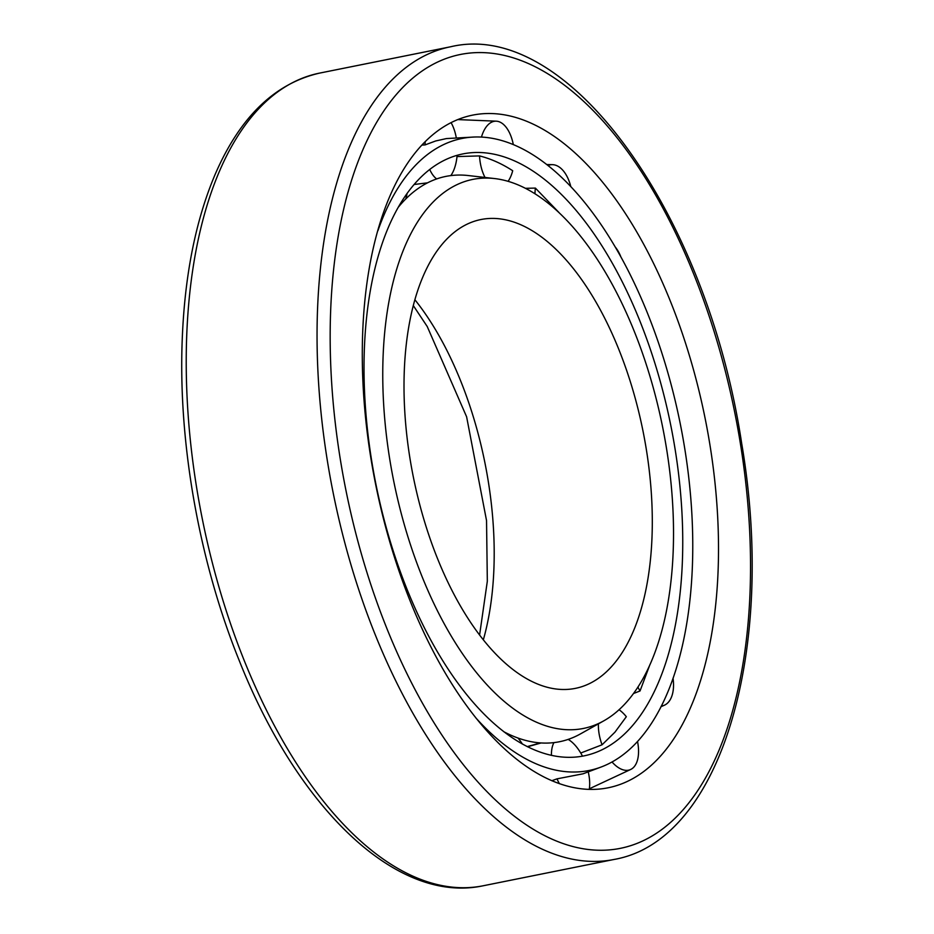 <?xml version="1.0" encoding="UTF-8"?>
<svg xmlns="http://www.w3.org/2000/svg" width="934" height="934" viewBox="0 0 934 934"><rect width="100%" height="100%" fill="white"/><g stroke="black" fill="none" stroke-linecap="round" stroke-linejoin="round"><path stroke-width="1.4" d="M422.098 576.675A280.025 137.111 -101.4 0 1 494.658 178.569A280.025 137.111 -101.4 0 1 662.603 426.931A280.025 137.111 -101.4 0 1 603.679 720.896A280.025 137.111 -101.4 0 1 422.098 576.675M398.339 207.185A288.314 141.174 -101.4 0 1 468.168 175.534L494.658 178.569M603.679 720.896L580.423 733.926A288.314 141.174 -101.4 0 1 503.8 731.719M437.591 558.754A239.127 117.089 -101.4 0 1 481.045 219.513A239.127 117.089 -101.4 0 1 642.966 430.878A239.127 117.089 -101.4 0 1 575.309 688.381A239.127 117.089 -101.4 0 1 437.591 558.754M410.481 601.835A343.07 167.98 -101.4 0 1 493.199 113.609A343.07 167.98 -101.4 0 1 705.123 418.374A343.07 167.98 -101.4 0 1 627.438 781.373A343.07 167.98 -101.4 0 1 410.481 601.835M377.92 230.721A322.335 157.834 -101.4 0 1 411.135 170.116A322.335 157.834 -101.4 0 1 474.367 137.018A322.335 157.834 -101.4 0 1 680.186 423.394A322.335 157.834 -101.4 0 1 601.017 767.059A322.335 157.834 -101.4 0 1 475.85 717.907M422.133 145.062L425.075 144.91L435.664 140.976L446.417 138.571L474.367 137.018M551.796 780.731L557.003 778.851A33.309 16.205 69.5 0 0 559.408 783.696M601.017 767.059L583.038 773.807L557.003 778.851M414.498 184.045A307.017 150.327 -101.4 0 1 474.717 152.522A307.017 150.327 -101.4 0 1 670.764 425.285A307.017 150.327 -101.4 0 1 595.355 752.629A307.017 150.327 -101.4 0 1 392.852 549.811A307.017 150.327 -101.4 0 1 414.498 184.045M619.02 709.735A33.309 17.571 69.9 0 1 626.329 716.717L614.969 732.151L602.056 744.795L580.738 753.026M457.006 156.573L479.516 155.908C490.77 158.733 501.838 163.672 512.708 170.735A33.309 17.477 -92.6 0 1 508.119 181.313M525.527 188.318L535.38 188.084L559.046 212.59M650.006 664.424L640.035 690.973L633.415 693.553M407.084 193.478A33.309 14.722 -93.1 0 1 405.765 198.954M457.123 155.324A33.309 16.1 -92.3 0 1 450.818 175.604M436.657 178.931A33.309 16.1 -92.3 0 1 429.722 169.486M425.075 144.91A33.309 16.1 -92.3 0 1 425.168 141.921M451.122 122.739A33.309 16.1 -92.3 0 1 456.271 137.707M582.489 756.178A33.309 16.205 69.5 0 0 568.176 739.413M553.944 742.623A33.309 16.205 69.5 0 0 551.422 755.384M589.249 789.417A33.309 16.205 69.5 0 0 588.245 771.858M598.425 723.838A33.309 17.571 69.9 0 0 602.056 744.795M612.015 761.969A33.309 17.571 69.9 0 0 630.672 769.476A33.309 17.571 69.9 0 0 637.513 741.433M485.038 177.472A33.309 17.477 -92.6 0 1 479.516 155.908M481.465 137.065A33.309 17.477 -92.6 0 1 496.234 121.175A33.309 17.477 -92.6 0 1 513.303 144.525M522.386 744.059A33.309 14.827 70.3 0 0 517.973 738.047M534.96 193.712A33.309 18.692 -93.9 0 1 535.38 188.084M548.06 165.481A33.309 18.692 -93.9 0 1 552.368 164.653A33.309 18.692 -93.9 0 1 570.756 186.438M615.459 247.241A33.309 19.602 -96.3 0 1 620.678 256.395M690.413 594.9A33.309 19.649 -106.2 0 1 689.969 599.243M640.035 690.973A33.309 18.773 -108.6 0 1 637.899 687.039M673.029 678.166A33.309 18.773 -108.6 0 1 664.331 705.252A33.309 18.773 -108.6 0 1 661.295 706.081M414.965 299.837A239.127 117.089 -101.4 0 1 483.322 639.848M387.061 628.944A404.912 198.265 -101.4 0 1 492.767 53.378A404.912 198.265 -101.4 0 1 741.503 672.141A404.912 198.265 -101.4 0 1 387.061 628.944M244.439 661.085A414.474 202.947 -101.4 0 1 319.755 73.074C274.853 83.301 240.015 116.995 215.24 174.168C195.183 221.346 184.126 278.18 182.048 344.669C178.814 446.814 199.923 563.412 239.186 660.455C297.794 808.517 396.658 904.357 483.135 885.782A414.474 202.947 -101.4 0 1 244.439 661.085M450.573 46.782C569.215 18.353 707.412 215.847 741.689 443.463C776.539 648.114 722.286 840.74 613.953 859.478A414.474 202.947 -101.4 0 1 375.258 634.781A414.474 202.947 -101.4 0 1 450.573 46.782L319.755 73.074M413.377 305.687L427.235 326.538L466.615 416.798L486.532 520.553L487.326 581.217L479.586 635.062M540.412 742.915L527.22 746.616M613.953 859.478L483.135 885.782M427.55 182.831L414.101 184.5M541.113 742.962L527.535 746.768M630.672 769.476L589.342 788.786M496.234 121.175L458.034 119.599M552.368 164.653L546.88 164.547M664.331 705.252L660.957 706.734"/></g></svg>
